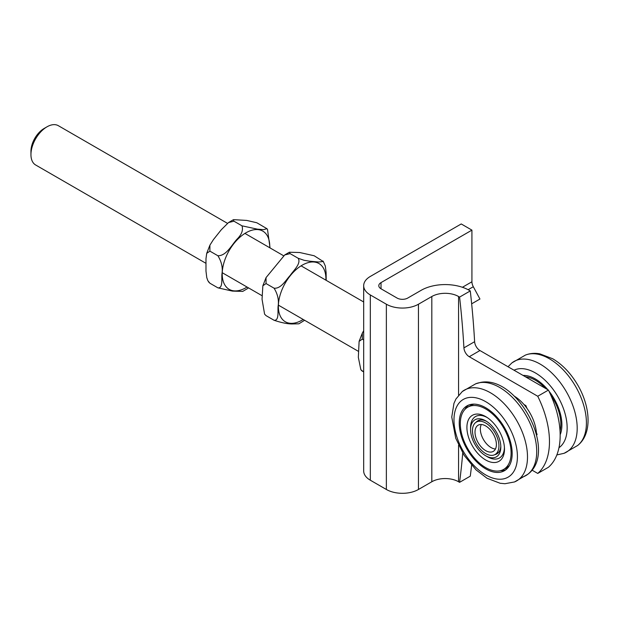 <?xml version="1.0" encoding="UTF-8"?>
<svg xmlns="http://www.w3.org/2000/svg" width="619" height="619" viewBox="0 0 619 619"><rect width="100%" height="100%" fill="white"/><g stroke="black" fill="none" stroke-linecap="round" stroke-linejoin="round"><path stroke-width="0.93" d="M461.232 223.954L471.926 230.129L381.018 282.612A7.56 4.364 0 0 0 378.805 285.699A7.56 4.364 0 0 0 381.018 288.787L397.065 298.048A7.56 4.364 0 0 0 407.759 298.048L421.129 290.334A34.03 19.646 180 0 1 469.256 290.334L470.278 290.922A812.979 469.38 60 0 1 474.618 341.696A7.56 4.364 -120 0 0 479.949 350.54L548.434 390.078A75.626 43.663 60 0 1 548.434 467.26L537.741 473.434A75.626 43.663 -120 0 0 537.741 396.253L469.256 356.714A7.56 4.364 60 0 1 463.917 347.87A812.979 469.38 -120 0 0 459.577 297.097L458.563 296.509A18.903 10.918 0 0 0 431.822 296.509L418.452 304.223A22.686 13.1 180 0 1 386.364 304.223L370.324 294.961A22.686 13.1 180 0 1 363.678 285.699A22.686 13.1 180 0 1 370.324 276.438L461.232 223.954M471.655 303.821L479.949 299.031L473.311 286.721A7.56 4.364 60 0 1 471.926 281.777L471.926 230.129M471.608 465.264A812.979 469.38 60 0 1 470.278 476.166L459.577 482.34L458.563 481.752A18.903 10.918 0 0 0 431.822 481.752L418.452 489.474A22.686 13.1 180 0 1 386.364 489.474L370.324 480.212A22.686 13.1 180 0 1 363.678 470.951L363.678 285.699M459.577 482.34A812.979 469.38 -120 0 0 462.726 453.069M531.976 470.107L537.741 473.434M523.953 404.501L525.902 405.623L526.939 408.292M536.402 432.689L537.091 434.468L536.642 435.118M537.741 396.253L548.434 390.078M459.577 297.097L470.278 290.922M485.698 453.58A18.717 10.809 60 0 1 473.473 437.084A18.717 10.809 60 0 1 476.344 422.088A18.717 10.809 60 0 1 490.178 426.499A18.717 10.809 60 0 1 498.875 444.457A18.717 10.809 60 0 1 495.061 454.508A18.717 10.809 60 0 1 485.698 453.58M485.698 450.647A15.127 8.736 -120 0 0 493.258 451.398A15.127 8.736 -120 0 0 496.345 443.274A15.127 8.736 -120 0 0 489.32 428.766A15.127 8.736 -120 0 0 478.139 425.199A15.127 8.736 -120 0 0 475.818 437.316A15.127 8.736 -120 0 0 485.698 450.647M495.448 449.007A15.127 8.736 60 0 1 483.485 439.575A15.127 8.736 60 0 1 481.296 424.502M525.392 406.242L526.003 405.894M550.771 395.061A35.925 20.737 60 0 1 553.193 398.868A35.925 20.737 60 0 1 560.033 431.079M525.539 376.855A35.925 20.737 60 0 1 545.324 388.283M523.279 375.555A35.925 20.737 60 0 1 523.829 375.416M523.047 375.423A37.434 21.611 60 0 1 547.815 389.715M548.921 391.076A37.434 21.611 60 0 1 560.164 434.762M487.292 417.608A23.932 13.819 -120 0 0 470.572 427.489L470.572 429.563A21.386 12.349 -120 0 0 485.698 455.762A21.386 12.349 -120 0 0 500.825 447.026A21.386 12.349 -120 0 0 485.698 420.835A21.386 12.349 -120 0 0 470.572 429.563M485.698 455.762L487.493 456.799A23.932 13.819 -120 0 0 504.415 447.258M494.759 454.671A19.096 11.026 -120 0 0 496.871 453.897A19.096 11.026 -120 0 0 500.802 446.051M486.534 421.338A19.096 11.026 -120 0 0 477.775 420.827A19.096 11.026 -120 0 0 476.05 422.266M536.495 434.523A32.142 18.555 -120 0 0 514.366 396.199M507.959 434.615A37.434 21.611 -120 0 0 466.981 405.878A37.434 21.611 -120 0 0 463.438 441.974A37.434 21.611 -120 0 0 504.415 470.719A37.434 21.611 -120 0 0 507.959 434.615M500.338 470.719A37.434 21.611 -120 0 0 505.87 469.736M468.56 405.112A37.434 21.611 -120 0 0 464.939 409.414M504.431 447.506A22.779 13.154 60 0 1 504.4 447.908M467.74 407.186A35.925 20.737 60 0 1 497.312 418.924A35.925 20.737 60 0 1 510.76 457.573A35.925 20.737 60 0 1 503.657 469.403A35.925 20.737 60 0 1 474.084 457.673A35.925 20.737 60 0 1 460.644 419.024A35.925 20.737 60 0 1 467.74 407.186L470.765 405.437A35.925 20.737 60 0 1 474.092 404.122M509.491 465.434A35.925 20.737 60 0 1 506.69 467.654L503.657 469.403M467.167 424.046A26.563 15.336 60 0 1 485.698 416.61A26.563 15.336 60 0 1 504.485 449.139A26.563 15.336 60 0 1 504.23 452.551A26.563 15.336 60 0 1 482.619 457.913A26.563 15.336 60 0 1 467.167 424.046M46.998 126.818L44.127 128.473A18.632 10.755 120 0 0 30.95 151.291L30.95 154.603A22.686 13.1 -60 0 1 46.998 126.818A22.686 13.1 -60 0 1 58.333 125.688L227.475 223.343M205.895 263.284L35.647 164.987A22.686 13.1 -60 0 1 33.101 162.627A22.686 13.1 -60 0 1 30.95 154.603M304.618 320.278L298.876 323.814L293.406 323.93C288.562 324.17 282.117 322.948 274.07 320.271C279.208 320.866 277.668 311.55 278.07 306.537C279.107 300.354 277.769 294.234 274.07 288.183C280.987 288.941 285.769 280.183 290.102 275.525C293.63 270.402 301.492 263.423 298.134 258.247L304.13 260.313L309.446 261.172L318.708 261.999L323.234 261.504L314.173 255.763L299.72 252.521L289.367 252.227L290.11 253.62L284.717 254.951L266.046 277.606L266.046 283.556L262.858 285.777L262.046 299.24L264.592 314.15L266.046 315.636L264.592 314.15M323.118 261.117L325.323 266.031L326.112 272.522L326.198 280.337M274.07 320.271L266.046 315.636M274.07 288.183L266.046 283.556M298.134 258.247L290.11 253.62M362.301 371.214L360.846 369.721L363.678 372.004M363.678 330.708L362.301 333.177L362.301 339.127L359.113 341.348L358.339 357.333L360.846 369.721M363.678 339.924L362.301 339.127M247.376 288.671L242.733 291.402L232.373 291.092L217.919 287.85C223.057 288.446 221.517 279.13 221.919 274.116C222.956 267.934 221.625 261.814 217.919 255.763C226.631 255.848 231.746 244.675 237.263 238.926C241.766 234.369 243.337 230.005 241.983 225.827L257.427 229.162L263.679 229.634L266.967 228.705L256.8 222.747L246.71 220.426L233.703 219.652L233.216 219.807L233.959 221.2L228.566 222.531L221.308 229.719L213.385 239.669L209.895 245.186L209.895 251.136L206.707 253.357L205.98 258.742L205.98 271.099L206.769 277.591L207.829 280.655L209.895 283.223L208.441 281.738M248.467 287.858L247.376 288.663M267.501 229.471L270.046 247.917M209.895 251.136L217.919 255.763M233.959 221.2L241.983 225.827M209.895 283.223L217.919 287.85M471.926 281.777L462.408 287.278M468.126 289.707L473.311 286.721M381.018 288.787L381.018 282.612M431.822 481.752L431.822 296.509M418.452 489.474L418.452 304.223M458.563 481.752L458.563 445.185M458.563 395.154L458.563 296.509M479.949 350.54L469.256 356.714M474.618 341.696L463.917 347.87M386.364 489.474L386.364 304.223M370.324 480.212L370.324 294.961M514.01 370.201A44.862 25.897 60 0 1 556.953 395.1A44.862 25.897 60 0 1 558.972 447.723M508.037 366.75L511.913 362.896A52.367 30.238 60 0 1 512.958 362.138A52.367 30.238 60 0 1 565.286 389.947A52.367 30.238 60 0 1 564.11 453.294L556.845 454.942M574.509 384.616A52.375 30.238 60 0 1 577.62 445.502A52.375 30.238 60 0 1 577.535 445.572C592.84 433.741 590.472 405.669 576.784 383.447C570.114 372.599 562.091 364.374 552.705 358.757L539.807 353.828C534.7 352.892 529.879 353.325 525.322 355.128A52.375 30.238 60 0 1 525.423 355.089A52.375 30.238 60 0 1 574.509 384.616M530.831 425.075A52.367 30.238 -120 0 0 479.655 382.689A52.367 30.238 -120 0 0 475.74 383.78L480.677 382.403C517.314 374.967 558.299 451.661 527.93 474.185A52.367 30.238 -120 0 0 530.831 425.075M520.858 477.528A52.367 30.238 -120 0 0 527.93 474.185L514.42 481.992A52.375 30.238 -120 0 0 514.528 481.946A52.375 30.238 -120 0 0 521.608 430.398A52.375 30.238 -120 0 0 470.425 388.012A52.375 30.238 -120 0 0 462.308 391.51A52.375 30.238 -120 0 0 462.223 391.572L475.74 383.78M512.377 433.888A44.862 25.897 -120 0 0 468.544 397.584A44.862 25.897 -120 0 0 459.019 442.709A44.862 25.897 -120 0 0 502.852 479.005A44.862 25.897 -120 0 0 512.377 433.888M325.896 280.167A33.627 19.413 120 0 0 322.731 267.037A33.627 19.413 120 0 0 284.051 285.289A33.627 19.413 120 0 0 293.669 323.195A33.627 19.413 120 0 0 303.209 319.458M269.745 247.747A33.627 19.413 120 0 0 237.518 239.476A33.627 19.413 120 0 0 222.716 279.254A33.627 19.413 120 0 0 247.058 287.046M495.061 454.508L498.574 452.481M476.344 422.088L479.849 420.061M564.11 453.294L577.62 445.502M511.913 362.896L525.423 355.089M462.308 391.51L455.948 398.984L453.944 403.402L451.762 417.036L455.739 438.275L464.173 455.391L476.057 469.891L487.076 478.278L500.137 483.261L504.965 483.718L514.528 481.946M505.746 468.204A8.999 8.999 0 0 0 506.396 469.303M363.678 301.979L301.082 265.837M283.626 255.763L244.931 233.417M358.3 351.275L278.388 305.136M262.046 295.696L222.244 272.716M284.717 254.951L289.367 252.219M266.046 277.606L262.858 285.777M359.113 341.348L362.308 333.177M228.566 222.531L233.216 219.799M206.707 253.357L209.895 245.186M267.509 229.463L266.975 228.705"/></g></svg>
